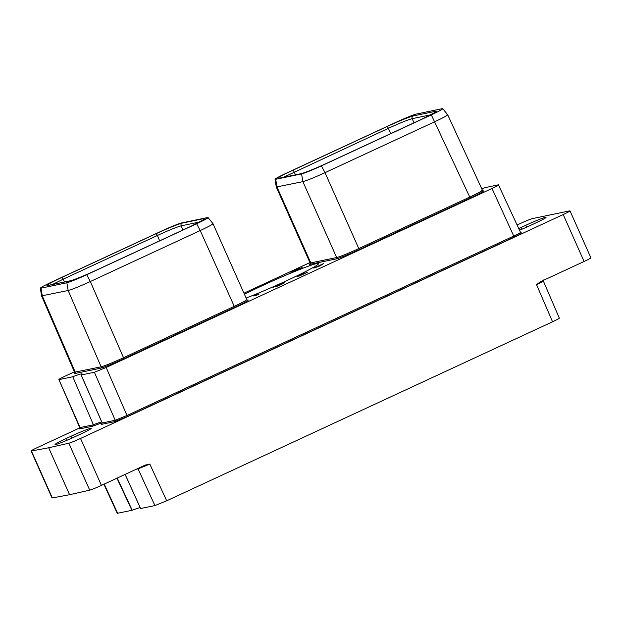<?xml version="1.0" encoding="UTF-8"?>
<svg xmlns="http://www.w3.org/2000/svg" width="622" height="622" viewBox="0 0 622 622"><rect width="100%" height="100%" fill="white"/><g stroke="black" fill="none" stroke-linecap="round" stroke-linejoin="round"><path stroke-width="0.93" d="M72.751 376.722L93.393 424.756L72.751 376.722A31.131 1.804 156 0 1 82.166 373.962A31.131 1.804 156 0 1 81.179 374.965L94.389 372.259L106.168 367.485L492.018 188.482C497.483 185.908 499.622 184.687 498.432 184.82L484.95 187.657A31.131 1.804 156 0 1 481.661 188.87M79.803 427.874L37.895 447.311A10.38 0.599 -24 0 0 31.1 450.973A10.38 0.599 -24 0 0 31.427 450.989L48.679 447.77L69.578 494.708L52.326 497.927A10.38 0.599 156 0 1 51.999 497.919L31.1 450.973M517.154 224.985L520.575 223.391A10.38 0.599 -24 0 1 532.292 218.633L569.674 210.866A10.38 0.599 -24 0 1 570.001 210.874A10.38 0.599 -24 0 1 563.205 214.536L80.526 438.456L101.425 485.393A10.38 0.599 156 0 1 89.708 490.159L69.578 494.708M48.679 447.77L68.809 443.222A10.38 0.599 -24 0 0 80.526 438.456M519.541 230.218A17.33 1.003 -24 0 0 530.154 225.561L534.702 223.446A17.33 1.003 -24 0 0 546.054 217.327A17.33 1.003 -24 0 0 525.745 225.304L521.197 227.419A17.33 1.003 -24 0 0 518.787 228.554M70.947 436.294L66.398 438.401A17.33 1.003 -24 0 0 55.047 444.52A17.33 1.003 -24 0 0 75.355 436.543L79.904 434.436A17.33 1.003 -24 0 0 91.255 428.317A17.33 1.003 -24 0 0 70.947 436.294L71.787 438.168M79.639 428.496L79.616 428.923L92.771 426.187L93.393 424.756A31.131 1.804 156 0 1 101.767 421.879M81.179 374.965L102.226 422.921L101.573 424.359L114.736 421.623L127.689 416.375L514.433 236.959C520.311 234.183 522.667 232.846 521.485 232.931L521.275 232.97M101.425 485.393L145.229 465.077L149.816 464.09L166.688 500.796L552.546 321.792L536.553 284.682L540.3 281.797L584.105 261.481L563.205 214.536M570.001 210.874L590.9 257.811A10.38 0.599 156 0 1 584.105 261.481M125.146 474.392L140.634 508.532L154.917 505.569L166.688 500.796M558.96 318.13C560.15 317.998 558.012 319.218 552.546 321.792M140.207 507.56A31.131 1.804 -24 0 0 132.198 510.25L117.263 513.313L103.905 484.25M132.198 510.25L117.224 478.069M131.926 510.343L116.944 478.194M387.024 126.554C399.643 120.792 408.359 117.263 413.171 115.956L435.571 111.299C437.974 111.113 433.231 113.818 421.327 119.432L327.133 163.127C314.522 168.889 305.806 172.426 300.994 173.732L278.594 178.382C276.184 178.576 280.934 175.863 292.83 170.257L387.024 126.554A2.076 0.536 65.1 0 1 388.392 128.319C399.876 123.055 407.807 119.844 412.184 118.67L413.995 122.829M442.125 108.702L416.258 114.075C412.588 115.078 405.972 117.76 396.416 122.122L286.509 173.11A17.478 1.011 -24 0 0 275.048 179.268A17.478 1.011 -24 0 0 275.702 179.284L301.577 173.903A17.478 1.011 -24 0 0 321.411 165.864L431.318 114.876C440.345 110.615 443.952 108.562 442.125 108.702L442.763 108.687L447.684 114.751L482.719 190.9M275.048 179.268L276.277 187.012L302.867 181.64C306.941 180.528 314.328 177.534 325.011 172.659L434.918 121.671C444.994 116.905 449.014 114.603 446.969 114.767M72.471 376.815L59.269 379.552C58.079 379.684 60.217 378.464 65.683 375.89L74.399 371.847M80.176 428.169L79.577 428.574L79.725 427.563L58.888 379.552L80.106 427.563L93.106 424.865L92.771 426.187A30.089 1.749 -24 0 1 102.218 423.053M243.948 293.195L309.927 262.585M521.275 233.001L520.544 232.41L498.432 184.82M244.446 294.307A47.941 2.783 156 0 1 316.855 263.526A47.941 2.783 156 0 1 318.627 263.526A47.941 2.783 156 0 1 293.53 277.482A47.941 2.783 156 0 1 246.118 298.055M298.521 268.758L290.785 272.195L299.384 268.447L293.802 271.441L302.175 267.553L298.576 268.875M320.182 265.796L323.642 263.557L313.791 268.129L320.182 265.796M253.247 295.955L256.738 295.225L259.172 293.965L253.247 295.955M297.067 276.409L299.415 275.981L307.299 272.327L298.296 276.028L304.453 272.98L297.137 276.572M282.45 283.189L273.213 287.38L280.483 284.098L275.686 286.804L280.398 284.938L284.503 282.823L277.21 286.167L282.45 283.189M311.599 262.748A20.549 1.19 -24 0 0 310.3 264.28L336.175 258.907A20.549 1.19 -24 0 0 359.493 249.453L470.224 198.084C480.822 193.084 485.051 190.666 482.929 190.83L482.929 190.83M247.393 300.092A1.034 1.003 78.3 0 0 247.4 300.092L247.4 300.092A20.549 1.19 156 0 1 234.696 307.346L123.965 358.715C112.753 363.839 104.978 366.988 100.647 368.17L74.772 373.55L74.523 372.982M101.744 424.266L102.226 422.921M322.445 264.443L318.176 266.208L322.367 264.264M359.493 249.453L358.801 248.559L469.532 197.19C479.616 192.447 483.644 190.153 481.599 190.316M208.059 217.568A17.478 1.011 -24 0 0 207.421 217.583L181.546 222.956A17.478 1.011 -24 0 0 161.712 231.003L51.805 281.991C42.778 286.252 39.17 288.305 40.998 288.165L66.865 282.785C70.535 281.789 77.151 279.107 86.707 274.745L196.614 223.757A17.478 1.011 -24 0 0 208.059 217.568L212.988 223.648L246.786 299.563A19.507 1.135 156 0 1 234.004 306.452L123.273 357.821C112.605 362.704 105.227 365.705 101.137 366.817L74.547 372.189L41.565 295.878L68.156 290.505C72.238 289.393 79.624 286.408 90.307 281.541L200.214 230.552C210.298 225.794 214.318 223.5 212.273 223.671M41.557 295.862L40.344 288.149L40.998 288.165L42.28 295.878L75.27 372.189A1.034 1.003 -101.7 0 1 74.772 373.55M155.99 233.74C168.593 227.979 177.309 224.449 182.129 223.135L204.529 218.477C206.939 218.291 202.197 220.997 190.285 226.61L96.099 270.306C83.488 276.067 74.772 279.605 69.952 280.911L47.552 285.568C45.142 285.762 49.892 283.049 61.796 277.435L155.99 233.74A2.076 0.536 65.1 0 1 157.358 235.497C168.826 230.241 176.757 227.03 181.142 225.848L182.954 230.008M52.435 284.503L63.164 279.192L64.463 281.999M61.796 277.435A2.076 0.536 65.1 0 1 63.164 279.192L157.358 235.497L159.667 240.815M283.469 177.317L388.392 128.319L390.709 133.629M106.168 367.485L126.997 415.48L513.741 236.065L492.018 188.482M127.689 416.375L126.997 415.48L115.225 420.27L102.226 422.968M514.433 236.959L513.741 236.065C519.106 233.545 521.244 232.325 520.163 232.41M52.326 497.927L31.427 450.989M137.796 468.522A1.034 1.003 -101.7 0 1 138.03 468.856L136.311 469.213M149.816 464.09L138.03 468.856L154.917 505.569M542.967 281.004C544.056 280.911 541.918 282.139 536.553 284.682M68.809 443.222L89.708 490.159M117.651 513.313L104.216 484.103M66.398 438.401L67.192 440.174M413.171 115.956A2.076 1.998 78.3 0 0 412.184 118.67L430.852 114.79M431.318 114.876L470.224 198.084M275.702 179.284L277 187.012L310.79 262.912L336.665 257.539L302.867 181.64L301.577 173.903M321.411 165.864L325.011 172.659L358.801 248.559A19.507 1.135 -24 0 1 336.665 257.539A1.034 1.003 78.3 0 1 336.175 258.907M114.736 421.623A1.034 1.003 78.3 0 0 115.225 420.27L94.389 372.259M79.616 428.923A1.034 1.003 78.3 0 0 80.106 427.563L79.725 427.563M310.876 263.192L309.989 263.821L310.067 262.912A19.507 1.135 -24 0 0 310.79 262.912A1.034 1.003 78.3 0 1 310.3 264.28M196.614 223.757L200.214 230.552L234.696 307.346M86.707 274.745L90.307 281.541L123.965 358.715M66.865 282.785L68.156 290.505L101.137 366.817A1.034 1.003 -101.7 0 1 100.647 368.17M47.552 285.568A2.076 1.998 -101.7 0 1 47.972 285.428L47.972 285.428A2.076 1.998 -101.7 0 1 47.987 285.428L47.824 285.467M182.129 223.135A2.076 1.998 78.3 0 0 181.142 225.848L199.81 221.968M204.529 218.477A2.076 1.998 78.3 0 0 203.394 219.994M96.099 270.306A2.076 0.536 -114.9 0 0 96.068 270.321C83.41 276.075 74.85 279.566 70.372 280.771L47.972 285.428M69.952 280.911A2.076 1.998 -101.7 0 1 70.372 280.771M435.571 111.299A2.076 1.998 78.3 0 0 434.436 112.815M327.133 163.127A2.076 0.536 -114.9 0 0 327.102 163.135C314.444 168.896 305.884 172.38 301.413 173.592L279.014 178.25A2.076 1.998 -101.7 0 1 279.021 178.242L278.858 178.281M300.994 173.732A2.076 1.998 -101.7 0 1 301.413 173.592M278.594 178.382A2.076 1.998 -101.7 0 1 279.014 178.25M292.83 170.257A2.076 0.536 65.1 0 1 294.198 172.014L295.504 174.821M521.197 227.419L521.99 229.191M525.745 225.304L526.585 227.185M125.115 474.407L140.603 508.532M559.341 318.13L543.348 281.004L543.496 280.001M101.713 424.282L102.187 422.96L81.148 375.004M276.277 187.02L310.067 262.912M74.547 372.189L74.461 373.083L75.34 372.454M246.786 299.563L247.191 300.162M204.482 219.341L190.262 226.626L96.068 270.321M435.517 112.162L421.296 119.44L327.102 163.135"/></g></svg>
